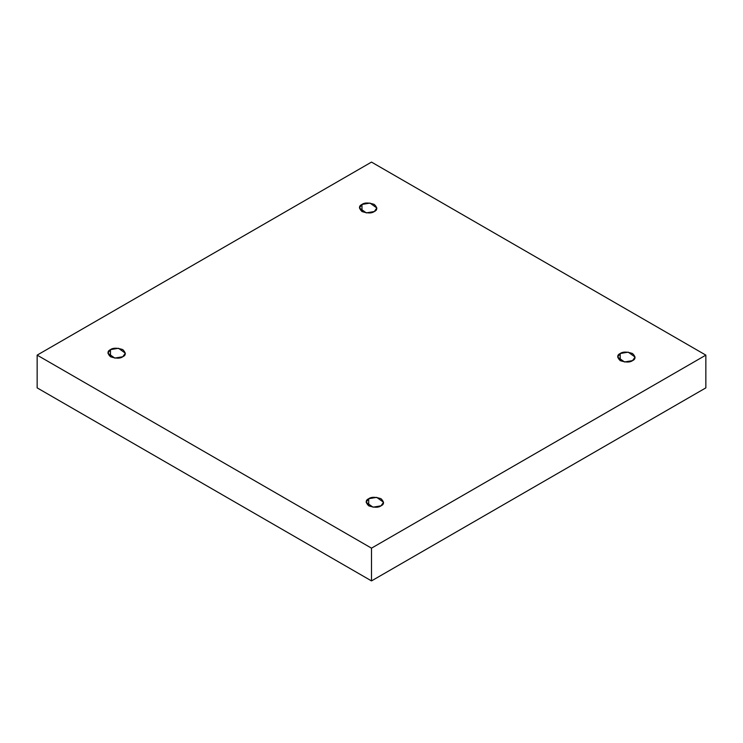 <?xml version="1.0" encoding="UTF-8"?>
<svg xmlns="http://www.w3.org/2000/svg" width="743" height="743" viewBox="0 0 743 743"><rect width="100%" height="100%" fill="white"/><g stroke="black" fill="none" stroke-linecap="round" stroke-linejoin="round"><path stroke-width="1.11" d="M620.21 353.51L617.656 357.067L624.501 361.98L632.525 360.624C629.962 362.5 625.857 362.5 620.21 360.624C616.95 357.355 616.95 354.987 620.21 353.51C622.773 351.625 626.878 351.625 632.525 353.51C635.785 356.77 635.785 359.138 632.525 360.624L635.079 357.067L628.225 352.154L620.21 353.51L620.21 360.624L620.21 353.51M368.704 498.72L366.15 502.268L372.995 507.181L381.02 505.825C378.456 507.71 374.351 507.71 368.704 505.825C365.445 502.565 365.445 500.197 368.704 498.72C371.259 496.835 375.364 496.835 381.02 498.72C384.28 501.98 384.28 504.348 381.02 505.825L383.564 502.268L376.72 497.364L368.704 498.72L368.704 505.825L368.704 498.72M110.475 349.628L107.921 353.185L114.775 358.098L122.79 356.742C120.227 358.628 116.122 358.628 110.475 356.742C107.215 353.482 107.215 351.114 110.475 349.628C113.038 347.752 117.143 347.752 122.79 349.628C126.05 352.897 126.05 355.265 122.79 356.742L125.344 353.185L118.499 348.272L110.475 349.628L110.475 356.742L110.475 349.628M361.98 204.427L359.436 207.984L366.28 212.888L374.296 211.532C371.741 213.417 367.636 213.417 361.98 211.532C358.72 208.272 358.72 205.904 361.98 204.427C364.544 202.542 368.649 202.542 374.296 204.427C377.555 207.687 377.555 210.055 374.296 211.532L376.85 207.984L370.005 203.071L361.98 204.427L361.98 211.532L361.98 204.427M371.5 580.905L705.85 387.874L705.85 355.126L371.5 548.158L371.5 580.905L371.5 548.158L37.15 355.126L371.5 162.095L705.85 355.126L705.85 387.874L371.5 580.905L37.15 387.874L37.15 355.126L37.15 387.874L371.5 580.905M371.5 548.158L705.85 355.126L371.5 162.095L37.15 355.126L371.5 548.158"/></g></svg>
